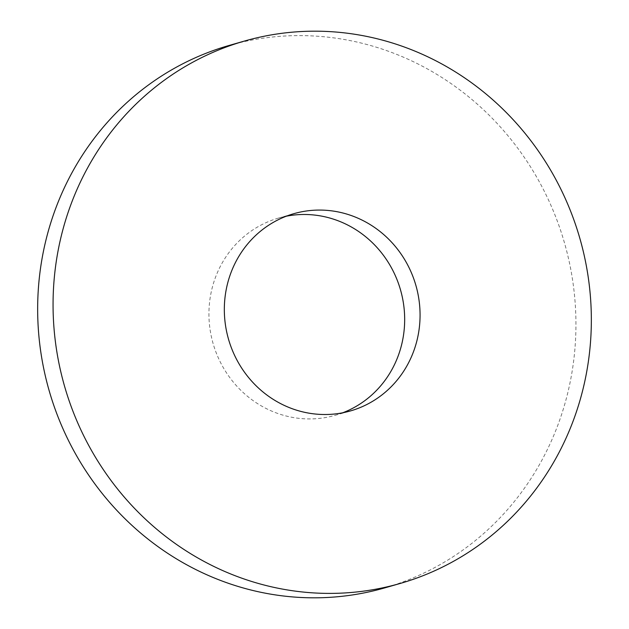 <?xml version="1.0" encoding="UTF-8"?>
<svg xmlns="http://www.w3.org/2000/svg" width="629" height="629" viewBox="0 0 629 629"><rect width="100%" height="100%" fill="white"/><g stroke="black" fill="none" stroke-linecap="round" stroke-linejoin="round"><path stroke-width="0.47" stroke-dasharray="3.15 2.36" d="M342.719 412.789A102.606 97.471 -106 0 1 335.115 415.329A102.606 97.471 -106 0 1 209.292 322.701A102.606 97.471 -106 0 1 278.482 218.09A102.606 97.471 -106 0 1 286.281 216.211M228.932 45.508A282.162 268.048 -106 0 1 574.953 300.245A282.162 268.048 -106 0 1 384.673 587.911M335.115 415.329L350.518 410.91M278.482 218.09L293.885 213.671"/><path stroke-width="0.94" d="M419.708 306.299A102.606 97.471 -106 0 1 350.518 410.91A102.606 97.471 -106 0 1 224.687 318.274A102.606 97.471 -106 0 1 293.885 213.671A102.606 97.471 -106 0 1 419.708 306.299M286.281 216.211A102.606 97.471 -106 0 1 404.313 310.726A102.606 97.471 -106 0 1 342.719 412.789M400.068 583.492L384.673 587.911A282.162 268.048 -106 0 1 38.644 333.173A282.162 268.048 -106 0 1 228.932 45.508L244.327 41.089A282.162 268.048 -106 0 1 590.356 295.827A282.162 268.048 -106 0 1 400.068 583.492A282.162 268.048 -106 0 1 54.047 328.755A282.162 268.048 -106 0 1 244.327 41.089"/></g></svg>
